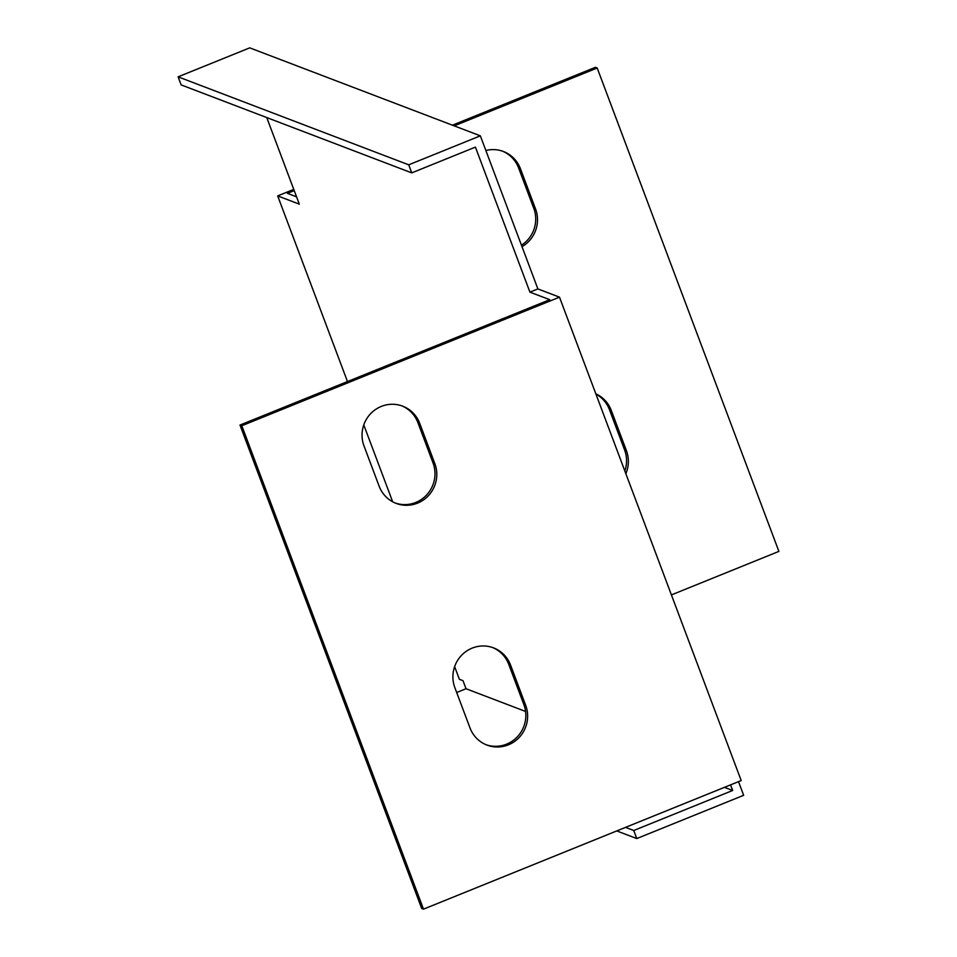 <?xml version="1.0" encoding="UTF-8"?>
<svg xmlns="http://www.w3.org/2000/svg" width="957" height="957" viewBox="0 0 957 957"><rect width="100%" height="100%" fill="white"/><g stroke="black" fill="none" stroke-linecap="round" stroke-linejoin="round"><path stroke-width="1.44" d="M738.517 781.654L743.649 795.303L636.776 838.559L633.749 830.509L732.667 790.47L730.562 784.872M296.562 196.843L287.447 193.362L294.23 190.622M559.498 297.16L741.197 780.565L423.496 909.15L241.798 425.745L559.498 297.16L537.882 288.918L480.342 135.834L249.729 47.85L178.11 76.835L181.136 84.898L411.749 172.882L408.723 164.819L178.11 76.835M454.216 125.869L597.192 68.007L778.89 551.399L671.419 594.907M485.857 150.5A30.468 29.703 -69.1 0 1 503.43 151.505A30.468 29.703 -69.1 0 1 520.417 168.695L535.561 208.973A30.468 29.703 -69.1 0 1 521.996 246.655M595.852 393.853A30.468 29.703 -69.1 0 1 611.272 410.397L626.416 450.675A30.468 29.703 -69.1 0 1 625.854 473.679M423.496 909.15L421.69 908.468L239.992 425.064L549.737 299.697L529.927 292.136L475.414 147.115L411.749 172.882M266.764 117.567L299.314 204.152L277.686 195.898L347.475 381.556M363.78 424.92L392.669 501.791M454.623 666.622L459.384 679.303L462.997 680.678L466.023 688.729L525.584 711.458M724.461 787.336L732.667 790.47M454.838 687.604A30.468 29.703 -69.1 0 1 461.729 655.126A30.468 29.703 -69.1 0 1 493.561 647.877A30.468 29.703 -69.1 0 1 510.56 665.067L525.692 705.345A30.468 29.703 -69.1 0 1 518.814 737.835A30.468 29.703 -69.1 0 1 486.981 745.084A30.468 29.703 -69.1 0 1 469.983 727.894L454.838 687.604M434.849 463.643A30.468 29.703 -69.1 0 1 427.97 496.133A30.468 29.703 -69.1 0 1 396.126 503.382A30.468 29.703 -69.1 0 1 379.139 486.192L363.995 445.914A30.468 29.703 -69.1 0 1 370.873 413.424A30.468 29.703 -69.1 0 1 402.706 406.175A30.468 29.703 -69.1 0 1 419.704 423.365L434.849 463.643L433.043 462.961L417.91 422.671A30.468 29.703 110.9 0 0 401.808 405.84M529.927 292.136L537.882 288.918M480.342 135.834L408.723 164.819M466.023 688.729L456.68 692.509M625.543 827.374L633.749 830.509M293.763 189.39L277.686 195.898M452.422 125.188L595.398 67.313L597.192 68.007M521.457 245.207A30.468 29.703 110.9 0 0 533.767 208.291L518.622 168.001A30.468 29.703 110.9 0 0 502.521 151.17M624.837 470.976A30.468 29.703 110.9 0 0 624.61 449.993L609.465 409.704A30.468 29.703 110.9 0 0 595.936 394.105M395.241 503.023A30.468 29.703 110.9 0 0 426.511 495.092A30.468 29.703 110.9 0 0 433.043 462.961M486.084 744.725A30.468 29.703 110.9 0 0 517.354 736.794A30.468 29.703 110.9 0 0 523.898 704.663L508.753 664.373A30.468 29.703 110.9 0 0 492.652 647.542M616.763 830.927L636.776 838.559M239.992 425.064L241.798 425.745M523.898 704.663L525.692 705.345M508.753 664.373L510.56 665.067M417.91 422.671L419.704 423.365M624.61 449.993L626.416 450.675M609.465 409.704L611.272 410.397M533.767 208.291L535.561 208.973M518.622 168.001L520.417 168.695"/></g></svg>
